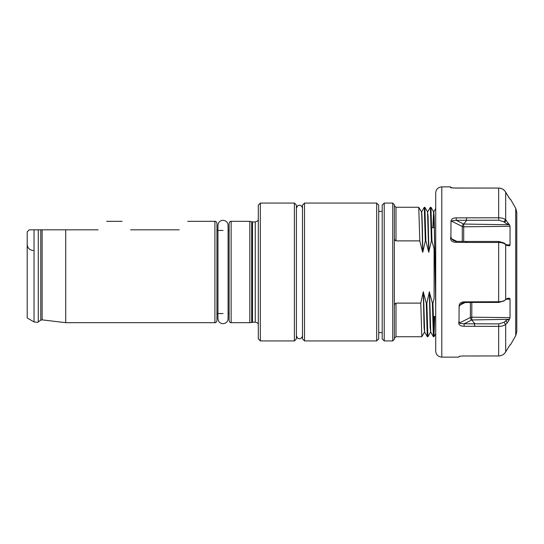 <?xml version="1.0" encoding="UTF-8"?>
<svg xmlns="http://www.w3.org/2000/svg" width="544" height="544" viewBox="0 0 544 544"><rect width="100%" height="100%" fill="white"/><g stroke="black" fill="none" stroke-linecap="round" stroke-linejoin="round"><path stroke-width="0.82" d="M98.151 229.833C109.358 218.627 109.358 218.627 98.151 229.833L29.226 229.833L27.2 231.86L27.2 317.988L34.034 321.932L34.034 229.833M260.324 340.925L258.298 338.898L258.298 205.102L260.324 203.075L260.324 340.925L294.379 340.925L294.379 203.075L260.324 203.075M294.379 203.075L296.405 205.102L296.405 338.898L294.379 340.925M42.126 229.833L42.126 319.865L65.715 322.68L214.914 322.68L214.914 221.32C215.716 221.088 216.39 221.762 216.94 223.346L216.94 272L216.94 230.445L223.026 230.445M229.106 272L229.106 223.346C229.656 221.762 230.33 221.088 231.132 221.32L231.132 322.68C230.33 322.912 229.656 322.238 229.106 320.654L229.106 272M252.518 322.068L252.518 221.932L255.258 221.932L255.258 322.068L249.825 322.68L249.825 221.32L231.132 221.32M179.234 229.833C190.448 218.627 190.448 218.627 179.234 229.833L130.587 229.833C119.381 218.627 119.381 218.627 130.587 229.833M65.715 322.68L65.715 229.833M216.94 272L216.94 320.654C216.39 322.238 215.716 322.912 214.914 322.68M304.518 340.925L302.491 338.898L302.491 205.102L304.518 203.075L304.518 340.925L376.686 340.925L376.686 203.075L304.518 203.075M376.686 203.075L378.712 205.102L378.712 338.898L376.686 340.925M392.741 203.075L394.359 204.7L394.359 339.3L392.741 340.925L392.741 203.075L384.22 203.075L384.22 340.925L392.741 340.925M384.22 340.925L382.194 338.898L382.194 205.102L384.22 203.075M435.717 224.72L435.662 227.31M424.279 207.271L424.871 207.291L425.884 240.89L425.313 240.89L424.279 207.271L421.627 211.868C422.022 213.262 422.423 226.692 422.824 252.158L422.62 252.158C422.219 226.692 421.818 213.262 421.423 211.868L421.423 211.868M427.89 336.729L427.298 336.709L426.285 303.11L426.856 303.11L427.89 336.729L430.569 332.105M430.358 207.271L430.95 207.291L431.963 240.89L431.392 240.89L430.358 207.271L427.679 211.895M433.969 336.729L433.378 336.709L432.371 303.11L432.936 303.11L433.969 336.729L434.758 316.56M434.187 316.479L433.684 333.907M430.746 332.132L430.161 327.549L429.345 291.842L432.371 303.11M426.856 303.11L429.345 291.842M431.392 240.89L428.699 252.158L427.53 211.895L424.871 207.291M428.699 252.158L425.884 240.89M424.667 332.132L424.082 327.549L423.266 291.842L426.285 303.11M394.359 306.36C394.244 304.851 394.781 303.77 395.984 303.11L420.777 303.11L421.811 336.729L424.49 332.105M420.777 303.11L423.266 291.842M422.62 252.158L419.798 240.89L418.764 207.271L421.444 211.895M433.378 336.709L430.726 332.105L429.549 291.842M428.903 252.158L428.087 216.451L427.502 211.868M427.298 336.709L424.64 332.105L423.47 291.842M425.313 240.89L422.824 252.158M419.798 240.89L395.984 240.89C394.781 240.23 394.237 239.149 394.359 237.64M432.936 303.11L434.092 298.438L434.092 249.009L431.963 240.89M435.717 307.149L434.343 229.486L433.609 211.895L432.868 227.705M435.717 296.419L434.166 216.451L433.765 211.895L433.065 227.678M434.092 298.438L434.092 249.009M498.828 241.468L498.692 242.461L466.861 242.461L466.092 241.468L498.828 241.468L504.111 243.005A10335.959 5010.974 0 0 1 505.199 243.93L506.627 245.398L505.682 244.596L505.682 299.642L507.049 298.479L509.49 298.2L510.034 299.173L506.192 299.214M510.034 317.608L509.49 319.287L471.798 319.954A2.026 1.244 63.4 0 1 470.499 318.213A2.026 1.244 63.4 0 1 470.39 317.492A2.026 1.013 180 0 1 471.825 317.193L510.034 317.608L510.034 299.173M498.692 326.38L464.114 326.278C459.734 326.101 458.034 324.503 459.014 321.463L460.047 323.435L464.134 323.782L498.828 323.891L498.692 326.38C501.65 326.325 503.928 325.7 505.539 324.51L507.232 322.98L509.49 319.287M462.284 241.414L462.284 226.508A2.026 1.244 116.6 0 1 462.393 225.787A2.026 1.244 116.6 0 1 463.692 224.046L463.719 241.434M506.79 244.882L510.027 244.916L509.558 245.854L506.627 245.398M498.841 220.218L456.246 220.327L452.329 220.762L450.996 221.823C450.962 219.232 452.703 217.92 456.226 217.879L498.685 217.777L498.841 220.218L503.921 221.796A10335.742 5323.298 0 0 1 504.601 222.414A8.106 4.175 180 0 0 509.021 224.291L505.56 219.701C503.948 218.477 501.656 217.831 498.685 217.777M441.796 357.143C438.104 356.782 436.077 354.756 435.717 351.057L435.717 192.943C436.077 189.244 438.104 187.218 441.796 186.857L441.796 357.143L458.619 357.143M510.483 344.774L515.712 335.709L515.712 208.291L516.8 212.344L516.8 272L516.8 227.304M459.014 321.463L459.102 306.476C459.068 303.491 460.816 301.954 464.331 301.866L498.685 301.736L498.841 302.43L503.921 300.941M505.682 299.642L503.703 301.118M505.56 299.744C503.941 301.022 501.656 301.682 498.685 301.736M466.861 242.461L456.008 242.332C451.622 242.066 449.922 240.196 450.908 236.715L450.996 221.823M498.692 188.074L456.008 188.054C451.622 187.959 449.922 187.694 450.908 187.252L450.996 187.34C450.962 187.748 452.703 187.972 456.226 188.02L498.692 188.074C501.643 188.183 503.928 189.482 505.539 191.971C503.948 189.455 501.656 188.149 498.685 188.04M450.486 187.612L450.908 187.252L451.445 187.789M509.558 198.628L505.539 191.971L510.027 199.226M466.786 220.225L463.706 224.046L509.558 224.774L510.027 226.311L463.719 226.807A2.026 1.013 180 0 1 462.284 226.508L451.867 221.299M510.027 244.916L510.027 226.311M505.682 324.387L505.682 351.839L510.034 344.774M459.551 356.211L459.102 356.66C459.068 356.252 460.816 356.028 464.331 355.98L498.685 355.96C501.656 355.851 503.941 354.545 505.56 352.05L505.682 351.839M498.828 323.891L504.111 322.259A10335.959 5323.414 0 0 0 505.804 320.729A5.46 2.808 180 0 1 509.388 319.376M471.818 319.954L474.98 323.891M459.435 356.327L458.932 356.483M505.682 244.596L505.539 244.48C503.928 243.182 501.643 242.508 498.692 242.461M505.199 243.93A7.895 3.828 180 0 0 509.266 245.609M516.8 272L516.8 331.656L515.712 335.709M435.717 272L435.717 341.938M450.908 236.715L451.445 238.707L453.363 240.496L456.028 241.346L466.874 241.468M456.008 242.332L456.028 241.346M466.242 220.218L466.772 217.777M463.692 224.046L456.246 220.327L456.226 217.879M504.111 243.005L505.539 244.48M503.921 221.796L505.56 219.701M474.892 302.423L464.352 302.552L461.802 303.334L459.102 306.476M506.321 299.098A5.678 2.754 180 0 1 509.327 298.336M498.841 302.43L474.354 302.43L474.885 301.736M474.973 326.38L474.205 323.891M464.114 326.278L464.134 323.782L471.798 319.954L471.825 302.464M464.352 302.552L464.331 301.866M504.111 322.259L505.539 324.51M42.126 319.865L40.773 320.185L40.773 229.833M251.682 322.184L251.682 221.816L249.825 221.32M40.773 320.185L38.277 321.817L38.277 229.833M418.764 207.271L395.984 207.271L395.984 240.89M395.984 303.11L395.984 336.729L394.359 338.348M459.551 322.912L470.39 317.492L470.39 302.478M498.658 301.736L498.658 242.461M498.658 217.777L498.658 188.074M505.682 192.209L505.682 219.803M498.658 355.96L498.658 326.38M451.445 238.707L456.736 241.352M504.601 222.414L506.24 220.313M465.066 302.539L459.972 305.089M505.804 320.729L507.232 322.98M33.279 250.512C29.587 250.152 27.56 248.125 27.2 244.433M255.258 322.068L257.53 323.007L258.298 324.183M229.106 230.445L228.092 230.445M214.914 221.32L187.748 221.32M122.074 221.32L106.665 221.32M38.277 321.817C38.522 322.368 37.108 322.408 34.034 321.932M229.106 313.555L228.092 313.555M223.026 313.555L216.94 313.555M249.825 322.68L231.132 322.68M252.518 221.932L251.682 221.816M255.258 221.932L257.53 220.993L258.298 219.817M302.491 335.655C302.063 337.729 301.05 338.742 299.445 338.694C298.228 339.028 297.214 338.014 296.405 335.655M302.491 208.345C302.063 206.271 301.05 205.258 299.445 205.306C298.228 204.972 297.214 205.986 296.405 208.345M223.026 323.694C220.062 323.503 218.368 321.817 217.954 318.628L217.954 225.372C218.368 222.183 220.062 220.497 223.026 220.306C226.1 220.606 227.793 222.299 228.092 225.372L228.092 318.628C227.793 321.701 226.1 323.394 223.026 323.694M433.18 316.343L435.717 316.696M382.194 211.385L378.712 211.385M421.811 336.729L395.984 336.729M395.984 207.271L394.359 205.652M430.95 207.291L433.609 211.895M435.717 333.73L433.996 336.709M435.717 208.515L433.765 211.895M382.194 332.615L378.712 332.615M431.725 227.868L434.506 227.474M441.796 186.857L450.514 186.857M515.712 208.291L510.483 199.226"/></g></svg>
